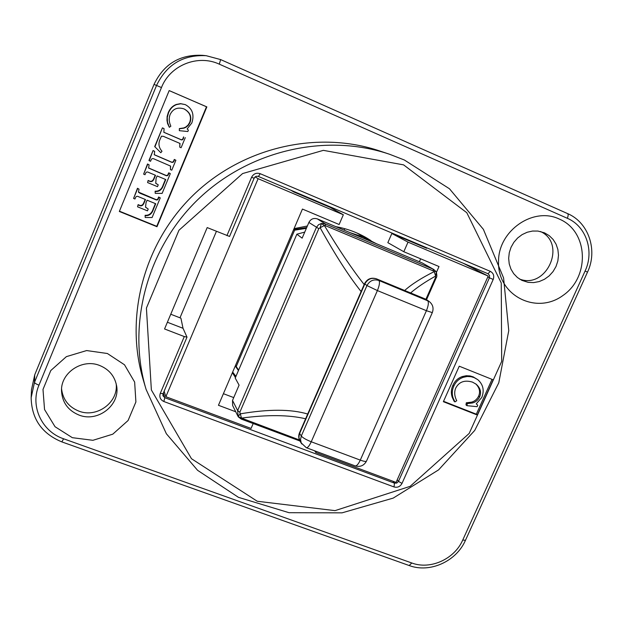 <?xml version="1.0" encoding="UTF-8"?>
<svg xmlns="http://www.w3.org/2000/svg" width="623" height="623" viewBox="0 0 623 623"><rect width="100%" height="100%" fill="white"/><g stroke="black" fill="none" stroke-linecap="round" stroke-linejoin="round"><path stroke-width="0.93" d="M433.686 269.432L422.293 262.984L317.348 218.899C313.634 217.762 310.807 218.946 308.883 222.45L302.139 238.157L296.86 234.201L304.733 232.114M350.11 232.659L363.014 236.911L376.417 243.71M307.692 414.038C291.003 409.046 268.443 409 240.026 413.898L238.227 416.694L241.498 418.103L239.832 412.247L237.643 410.58L232.527 400.402L239.084 385.131L235.221 378.06L296.86 234.201M232.527 400.402L232.636 405.511L237.737 415.806M364.175 284.54C352.12 269.245 338.857 249.589 324.396 225.557L321.39 223.493L320.129 227.714L324.396 225.557L325.292 225.619L433.437 270.982L434.208 271.612L435.648 276.067L436.326 272.212L435.835 271.371L434.208 271.612C421.537 277.928 411.694 284.22 404.685 290.474M239.832 412.247L318.805 228.657L320.129 227.714C335.158 254.83 348.818 276.114 361.114 291.556M325.292 225.619L325.151 223.821L321.39 223.493L318.517 224.732L316.375 227.45L237.643 410.58L238.181 416.616M435.703 271.27L433.032 269.105L325.151 223.821L317.348 218.899M238.36 416.888L237.815 415.985M299.422 439.97L241.498 418.103C267.431 414.606 288.807 414.832 305.62 418.781M410.635 292.927C417.192 287.296 425.532 281.682 435.648 276.067L435.547 277.484L436.271 277.671L426.529 299.702M366.519 461.059C366.09 461.768 364.011 461.456 360.289 460.117C358.326 464.26 356.597 466.183 355.087 465.872C360.172 467.289 363.98 465.685 366.519 461.059L432.292 312.653M424.699 298.752L376.308 278.785M364.548 283.675L364.821 283.971C367.547 279.073 371.487 277.391 376.658 278.917L376.518 278.847C371.222 277.227 367.235 278.839 364.548 283.675L299.476 432.868C298.316 435.789 298.526 438.608 300.122 441.325L298.9 437.486L299.515 432.783M427.58 300.582C428.904 302.116 428.515 305.488 426.42 310.698L432.307 312.614C433.927 308.058 432.814 304.297 428.982 301.33L378.87 280.475C373.675 278.94 369.704 280.63 366.963 285.568L377.398 290.575C379.516 285.311 380.007 281.946 378.87 280.475L376.658 278.917L425.05 298.9L427.58 300.582M306.298 447.696C307.645 447.945 309.288 445.967 311.243 441.769C306.119 439.729 302.801 437.813 301.291 436.03L300.535 439.526L301.236 442.961L306.298 447.696M420.665 258.818L419.372 261.761M426.599 247.72L426.693 248.266L391.844 233.5L387.841 242.659L403.805 251.723L439.005 266.543L436.411 272.407C436.996 275.436 436.949 277.18 436.271 277.671M294.196 191.627L293.713 191.931L290.746 190.163M235.728 411.756L218.447 405.285L302.435 209.063L339.122 224.506L343.335 214.756L329.995 207.303L293.713 191.931M233.734 397.591L223.408 393.697M235.455 377.522L232.387 372.718M294.056 228.625L307.357 226.009M335.867 226.671C347.027 228.664 357.407 232.488 367.017 238.15L370.965 240.626M232.659 372.071L235.938 376.393M364.899 237.713L357.065 233.057M293.667 229.537L306.703 227.527M238.445 370.545L235.268 365.981M344.784 228.688L344.145 230.152M238.617 370.14L235.51 365.428M293.729 229.521L294.617 230.175L236.195 366.636M294.617 230.175L306.352 228.345M343.335 214.756L258.109 178.684L255.22 176.901M463.084 263.179L488.206 276.067L408.018 242.129L391.844 233.5M408.018 242.129L403.805 251.723M314.685 450.826L315.783 452.524L396.049 482.404L488.206 276.067M316.274 451.418L315.783 452.524M164.145 391.205L165.858 396.719L251.077 428.437L253.187 423.547M258.109 178.684L165.858 396.719M216.415 231.351L179.977 317.816M170.757 314.226L180.919 318.182L183.03 328.298L187.001 337.136L184.283 336.568L164.558 328.967L207.186 227.582L229.521 236.436M459.252 366.199L493.175 379.828L477.296 415.019L443.366 401.695L459.252 366.199M146.094 389.414L143.173 379.555C124.374 316.967 143.89 242.806 193.512 194.859C243.172 146.942 317.971 130.036 379.859 151.015L389.616 154.278C326.063 132.722 249.099 150.143 197.974 199.477C146.88 248.842 126.781 325.144 146.094 389.414L166.372 433.756L197.6 470.326L238.461 497.341L289.041 512.698L342.043 512.846L393.206 498.104L438.584 469.882L474.718 430.438L498.782 382.802L508.765 330.618L503.586 277.959L483.386 229.334L449.471 188.769L404.319 159.979L389.616 154.278L404.296 159.971M477.296 415.019L476.322 414.186L443.545 401.305M492.022 379.368L476.322 414.186M466.323 402.785L467.281 403.603L466.931 405.682L465.973 404.864L466.323 402.785L471.533 402.147C474.726 401.282 477.086 399.281 478.612 396.158C480.52 391.711 479.531 387.592 475.645 383.815M454.938 401.921L454.003 401.111L452.197 397.209C450.873 393.199 451.099 389.25 452.866 385.372C454.837 380.996 458.006 378.052 462.359 376.541L466.23 375.731L470.077 375.942L473.145 376.845L477.802 379.68L474.119 377.6L471.05 376.697L467.195 376.487L463.317 377.297C458.949 378.815 455.771 381.767 453.801 386.151C452.025 390.037 451.8 393.993 453.123 398.019L454.938 401.921L456.737 400.729C454.44 396.228 454.105 392.015 455.732 388.082C459.065 381.774 464.665 379.789 472.522 382.133L476.143 384.189C480.426 388.02 481.579 392.28 479.601 396.96C478.067 400.091 475.707 402.092 472.507 402.956L467.281 403.603M466.931 405.682L477.093 406.671L477.748 405.223L476.252 403.875L481.797 397.427C484.499 390.38 483.168 384.461 477.802 379.68M471.533 402.147L472.507 402.956M452.197 397.209L453.123 398.019M183.03 328.298L167.385 322.247M38.969 385.178C36.227 384.103 34.74 383.153 34.499 382.335L34.74 374.781L154.037 84.378L156.537 85.46L34.499 382.335L31.15 397.708C31.625 418.897 41.866 433.631 61.864 441.902L63.593 438.787C41.834 431.56 29.881 406.017 38.969 385.178L161.466 87.547C170.087 65.228 197.88 54.084 219.312 64.169L567.327 218.291C586.235 226.196 594.521 251.342 585.083 271.044L462.749 540.009C454.502 559.111 430.384 570.053 411.787 562.99L63.593 438.787M205.271 55.603L202.413 55.33C179.992 54.271 163.865 63.959 154.037 84.378M34.74 374.781L31.469 389.842L31.15 397.77M61.576 388.947C62.892 399.561 68.639 406.944 78.81 411.094C96.83 418.368 118.689 402.279 116.151 383.643M519.489 279.026C546.581 289.742 567.132 243.655 540.499 231.515M169.176 90.576L206.852 106.899L156.988 226.725L119.328 211.47L169.176 90.576M107.382 353.506L124.507 364.79L134.646 382.086L135.9 401.952L128.097 420.502L112.786 434.169L92.92 440.305L72.33 437.681L55.05 426.732L44.545 409.529L42.995 389.453L50.782 370.537L66.388 356.636L86.62 350.562L107.382 353.506M498.548 261.294C498.338 230.642 533.498 206.377 559.431 219.125C588.564 231.406 590.215 277.134 562.81 295.582C536.099 315.191 497.349 295.31 498.532 261.715M169.168 90.6L206.486 106.774L156.747 226.313L119.445 211.189M156.988 226.725L156.747 226.313M155.119 191.183L155.213 193.34L155.119 191.183C159.091 191.401 161.793 189.267 163.21 184.782L165.445 179.408M155.664 183.162L158.25 184.852L155.773 183.326L156.062 178.489L157.113 175.951L165.773 179.541L163.467 185.101C162.042 189.594 159.34 191.736 155.353 191.518M148.118 180.444L147.581 182.562L148.118 180.444L148.99 180.802C151.241 182.025 152.954 181.02 154.13 177.804L155.228 175.164M143.633 174.144L147.503 163.997L149.092 164.83L147.713 164.262L143.633 174.144L145.003 174.713L145.291 174.019C145.922 172.08 146.989 171.527 148.484 172.361L155.532 175.289L154.364 178.1C153.188 181.332 151.467 182.329 149.209 181.114L148.336 180.748M148.547 167.937L165.188 175.055C166.762 175.912 167.813 175.452 168.327 173.692L168.685 172.828L170.048 173.389L168.95 173.108L168.592 173.981C168.078 175.748 167.026 176.2 165.445 175.351L148.648 168.085L149.092 164.83M163.756 132.224L179.954 139.17C181.643 140.214 182.749 139.723 183.271 137.691L183.614 136.873L183.575 137.893C183.053 139.926 181.939 140.424 180.249 139.373L163.88 132.317L164.051 128.626L162.424 127.863L154.691 146.592L160.812 152.705L161.996 151.249C158.725 147.573 158.117 143.516 160.166 139.069L161.458 136.196L163.436 136.351L180.031 143.469L179.736 147.153L179.868 143.36M179.346 128.587L179.338 130.674L179.346 128.587L183.707 127.956L185.802 127.006L188.053 125.075L189.672 122.388C191.689 116.688 189.781 112.179 183.941 108.861M169.339 127.318L167.587 123.572L166.987 120.387L167.12 116.563L168.241 112.685C169.923 108.636 172.587 105.894 176.231 104.477L180.506 103.644L185.047 104.563L180.81 103.761L176.519 104.602C172.867 106.019 170.196 108.76 168.514 112.825L167.276 117.474L167.478 122.124L169.339 127.318L170.858 126.204C168.965 122.092 168.724 118.214 170.118 114.57C172.921 108.776 177.586 106.891 184.097 108.924L184.182 108.963C190.085 112.272 192.024 116.805 189.992 122.552L188.372 125.246L186.113 127.185L184.019 128.136L179.642 128.766M154.177 154.644L170.406 161.606C172.26 162.626 173.428 162.167 173.91 160.243L174.533 159.683L174.191 160.5C173.708 162.432 172.54 162.883 170.679 161.863L154.286 154.777L154.668 151.342L153.063 150.532L148.959 160.469L150.548 161.295L150.867 160.532C151.42 158.631 152.588 158.141 154.348 159.06L170.624 166.107L170.414 169.596L170.468 165.975M174.245 159.426L175.888 160.251L174.533 159.683M145.12 215.293L145.198 217.497L145.12 215.293C149.092 215.496 151.786 213.362 153.203 208.9L155.4 203.604M145.447 207.038L148.212 209.04L145.541 207.225L146.023 202.724L147.067 200.193L155.727 203.737L153.429 209.273C152.012 213.751 149.318 215.885 145.33 215.683M138.111 204.632L137.551 206.805L138.111 204.632L138.984 204.99C141.234 206.197 142.947 205.193 144.115 201.984L145.182 199.422M133.595 198.441L137.473 188.278L139.03 189.166L137.66 188.598L133.595 198.441L134.965 199.002L135.253 198.316C135.876 196.377 136.943 195.824 138.438 196.658L145.486 199.547L144.326 202.343C143.15 205.559 141.437 206.563 139.178 205.356L138.298 204.998M138.392 192.048L155.158 199.22C156.739 200.061 157.783 199.609 158.297 197.849L158.655 196.985L160.259 197.888L158.896 197.335L158.538 198.2C158.024 199.96 156.973 200.411 155.392 199.57L140.035 193.262L138.477 192.219L139.03 189.166M155.213 193.34L162.128 193.395L170.313 173.677M147.581 182.562L157.494 186.659L158.25 184.852M179.736 147.153L181.091 147.729L185.28 137.652M154.691 146.592L160.812 152.705M162.424 127.863L154.925 146.818M164.051 128.626L162.681 128.042M179.338 130.674L187.827 131.523L188.387 130.168L187.149 128.93L191.829 122.957C194.516 114.694 192.421 108.636 185.553 104.765L185.047 104.563M170.414 169.596L171.777 170.165L175.888 160.251M153.063 150.532L149.177 160.726M154.668 151.342L153.289 150.766M145.198 217.497L152.098 217.528L160.259 197.888M137.551 206.805L147.464 210.847L148.212 209.04M99.657 365.483C82.384 358.326 60.75 372.663 61.513 390.816C62.183 402.403 68.016 410.487 79.02 415.066C97.975 422.744 120.675 404.81 116.532 385.458C114.57 375.965 108.947 369.307 99.657 365.483M544.479 232.831L537.945 231.063L532.54 231.047L527.19 232.247L522.129 234.606L517.612 238.017L513.858 242.316L511.031 247.3L509.271 252.728L508.664 258.35L509.225 263.887L510.938 269.081L513.718 273.699L517.417 277.515L521.872 280.358L528.148 282.344L533.677 282.601L539.199 281.565L544.432 279.299L549.128 275.919L553.045 271.581L556.004 266.519L557.85 260.967L558.488 255.196L557.881 249.504L556.066 244.177L553.123 239.466L549.19 235.619L544.479 232.831M433.437 270.982L433.032 269.105L422.293 262.984M242.199 418.594L241.296 419.1M318.805 228.657L308.883 222.45M435.547 277.484L425.898 299.305M426.42 310.698L360.289 460.117L311.243 441.769L377.398 290.575L426.42 310.698M366.963 285.568L301.291 436.03L299.632 433.421L364.821 283.971L366.963 285.568M229.544 236.491L254.114 178.248C255.08 176.473 256.52 175.881 258.42 176.465L488.011 273.746L490.309 271.355L260.219 173.7C256.403 172.516 253.522 173.716 251.583 177.275L226.92 235.65M488.035 273.754L258.428 176.473L260.219 173.7M403.595 164.869L466.798 212.708L501.25 282.951L501.694 361.379L469.189 433.429L410.121 486.353L335.01 510.642L257.237 501.25L191.479 458.715L151.366 389.959L146.413 308.089L178.965 230.245L242.596 173.56L323.353 150.353L403.595 164.869M184.283 336.568L160.29 393.362C159.145 397.077 160.329 399.795 163.833 401.508L394.024 486.945C397.497 487.848 400.161 486.664 402.006 483.401L493.198 279.47C494.436 275.818 493.478 273.115 490.309 271.355M478.612 396.158L479.601 396.96M452.866 385.372L453.801 386.151M462.359 376.541L463.317 377.297M473.145 376.845L474.119 377.6M258.428 176.473C256.598 175.873 255.173 176.48 254.153 178.279L251.583 177.275M488.159 273.816L489.577 275.491L489.429 277.78L493.198 279.47M487.809 276.947L489.429 277.78L398.463 481.384L402.006 483.401M397.209 479.803L398.463 481.384L396.781 483.051L394.484 483.152L394.024 486.945M393.012 481.275L394.484 483.152L164.822 397.715L163.833 401.508M163.055 393.65L160.29 393.362M163.374 393.02L164.822 397.715L162.938 395.745L162.977 393.861M585.083 271.044L587.512 272.119C597.94 250.391 588.727 222.466 567.537 213.572C568.41 214.219 568.34 215.792 567.327 218.291M220.713 59.613L567.537 213.572L220.635 59.582L206.151 55.688L220.62 59.574L219.312 64.169M462.749 540.009L465.459 540.32L587.512 272.119M411.787 562.99L409.186 565.536L61.856 441.902M161.466 87.547L156.537 85.46C166.614 64.535 183.131 54.606 206.104 55.688M433.647 269.409L435.804 271.332M238.438 416.989L241.319 419.108L299.92 440.991M428.982 301.33L426.444 299.64M301.781 443.989L300.122 441.325M306.399 447.735L355.087 465.872M338.242 227.675L336.934 226.865M187.001 337.136L163.062 393.767L162.938 395.745M465.436 540.367C456.309 561.401 429.893 573.37 409.186 565.536"/></g></svg>

